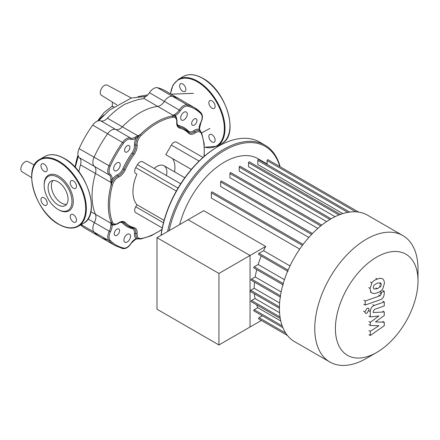 <?xml version="1.0" encoding="UTF-8"?>
<svg xmlns="http://www.w3.org/2000/svg" width="440" height="440" viewBox="0 0 440 440"><rect width="100%" height="100%" fill="white"/><g stroke="black" fill="none" stroke-linecap="round" stroke-linejoin="round"><path stroke-width="0.66" d="M182.743 84.013A4.444 2.569 -120 0 0 180.521 83.793A4.444 2.569 -120 0 0 179.839 87.357A4.444 2.569 -120 0 0 182.743 91.273A4.444 2.569 -120 0 0 184.965 91.493A4.444 2.569 -120 0 0 185.647 87.929A4.444 2.569 -120 0 0 182.743 84.013M215.132 106.343A4.444 2.569 -120 0 0 213.197 101.871A4.444 2.569 -120 0 0 209.77 100.678A4.444 2.569 -120 0 0 208.846 102.713A4.444 2.569 -120 0 0 210.788 107.189A4.444 2.569 -120 0 0 214.214 108.378A4.444 2.569 -120 0 0 215.132 106.343M211.992 141.928A4.444 2.569 -120 0 0 214.214 142.148A4.444 2.569 -120 0 0 214.896 138.589A4.444 2.569 -120 0 0 211.992 134.668A4.444 2.569 -120 0 0 209.77 134.447A4.444 2.569 -120 0 0 209.088 138.012A4.444 2.569 -120 0 0 211.992 141.928M48.092 187.638A14.107 8.146 60 0 1 51.013 181.176A14.107 8.146 60 0 1 61.886 184.96A14.107 8.146 60 0 1 68.041 199.155A14.107 8.146 60 0 1 65.12 205.612A14.107 8.146 60 0 1 54.247 201.834A14.107 8.146 60 0 1 48.092 187.638M66.578 204.32A14.107 8.146 60 0 1 56.496 198.715A14.107 8.146 60 0 1 51.398 185.724A14.107 8.146 60 0 1 52.866 180.565M58.069 209.446L58.729 209.825A20.592 11.886 60 0 0 73.288 201.421A20.592 11.886 60 0 0 58.729 176.204A20.592 11.886 60 0 0 44.171 184.608L44.171 185.372A19.651 11.347 60 0 1 58.069 177.347A19.651 11.347 60 0 1 71.962 201.421A19.651 11.347 60 0 1 58.069 209.446A19.651 11.347 60 0 1 44.171 185.372M44.105 164.054A4.444 2.569 60 0 1 47.009 167.976A4.444 2.569 60 0 1 46.327 171.534A4.444 2.569 60 0 1 44.105 171.314A4.444 2.569 60 0 1 41.2 167.398A4.444 2.569 60 0 1 41.883 163.834A4.444 2.569 60 0 1 44.105 164.054M76.494 186.384A4.444 2.569 60 0 1 75.576 188.419A4.444 2.569 60 0 1 72.149 187.231A4.444 2.569 60 0 1 70.208 182.754A4.444 2.569 60 0 1 71.126 180.719A4.444 2.569 60 0 1 74.553 181.913A4.444 2.569 60 0 1 76.494 186.384M73.354 221.969A4.444 2.569 60 0 1 70.45 218.053A4.444 2.569 60 0 1 71.126 214.495A4.444 2.569 60 0 1 73.354 214.715A4.444 2.569 60 0 1 76.258 218.631A4.444 2.569 60 0 1 75.576 222.195A4.444 2.569 60 0 1 73.354 221.969M40.964 199.645A4.444 2.569 60 0 1 41.883 197.61A4.444 2.569 60 0 1 45.309 198.798A4.444 2.569 60 0 1 47.251 203.269A4.444 2.569 60 0 1 46.327 205.304A4.444 2.569 60 0 1 42.9 204.116A4.444 2.569 60 0 1 40.964 199.645M116.771 104.808L101.409 95.271A5.847 3.377 -60 0 1 100.584 90.569A5.847 3.377 -60 0 1 104.39 85.465A5.847 3.377 -60 0 1 107.261 85.14L131.329 98.026M113.938 106.711L112.332 106.788L112.332 102.053M107.646 239.932A79.552 45.931 -60 0 1 100.271 237.023A79.552 45.931 -60 0 1 94.056 232.089A9.361 5.401 -60 0 1 94.38 222.618A9.361 5.401 120 0 0 95.442 214.302A67.854 39.177 -60 0 1 95.442 173.465A9.361 5.401 120 0 0 94.38 166.375A9.361 5.401 -60 0 1 94.056 157.278A79.552 45.931 -60 0 1 107.646 133.733A9.361 5.401 -60 0 1 115.693 129.465A9.361 5.401 120 0 0 122.359 126.841L107.421 118.217A67.854 39.177 -60 0 1 125.103 104.104C127.848 103.296 136.851 99.005 144.281 98.659L144.007 97.499A9.361 5.401 -60 0 0 149.457 92.719A9.361 5.401 120 0 1 157.498 87.703L172.436 96.327A79.552 45.931 -60 0 1 179.817 99.242A79.552 45.931 120 0 0 172.436 96.327A9.361 5.401 120 0 0 164.395 101.343A9.361 5.401 -60 0 1 172.436 96.327L187.341 104.934A0.935 0.754 103.3 0 1 187.622 106.161A78.612 45.386 -60 0 1 201.053 113.916A8.421 4.862 -60 0 1 200.767 122.441A10.296 5.946 120 0 0 199.106 129.41L200.365 131.131A0.935 0.462 -34.7 0 0 200.327 131.032A0.935 0.462 -34.7 0 0 200.216 130.944M78.809 171.683A67.854 39.177 -60 0 1 80.504 164.84L110.968 182.43L111.073 185.014L111.48 182.446L110.968 182.43L110.797 179.57A0.935 0.501 -176.4 0 0 112.118 179.63A10.296 5.946 120 0 0 110.457 174.581A0.935 0.759 129.1 0 1 109.285 174.982A9.361 5.401 -60 0 1 110.797 179.57M107.421 118.217A9.361 5.401 -60 0 1 100.749 120.841A9.361 5.401 120 0 0 92.708 125.109A79.552 45.931 120 0 0 79.118 148.649A9.361 5.401 120 0 0 79.437 157.751A9.361 5.401 -60 0 1 80.504 164.84M110.457 174.581A8.421 4.862 -60 0 1 110.165 166.392A78.612 45.386 -60 0 1 123.596 143.127A8.421 4.862 -60 0 1 130.834 139.282A10.296 5.946 120 0 0 136.037 138.199L140.179 134.602L137.885 135.806L122.359 126.841A67.854 39.177 -60 0 1 157.724 106.425A9.361 5.401 120 0 0 164.395 101.343A9.361 5.401 -60 0 1 157.724 106.425L173.25 115.385A0.935 0.847 59.1 0 1 173.685 115.726L175.18 115.599A10.296 5.946 120 0 0 180.384 110.677A8.421 4.862 -60 0 1 187.622 106.161M80.625 224.95A79.552 45.931 120 0 0 85.327 228.399L100.271 237.023A79.552 45.931 120 0 1 94.056 232.089L108.961 240.691A79.552 45.931 120 0 0 115.176 245.63L100.271 237.023M201.053 113.916A0.935 0.754 136.7 0 0 200.937 112.783A79.552 45.931 120 0 0 194.722 107.844L164.879 90.613A79.552 45.931 120 0 0 157.498 87.703M31.625 177.661L22 171.683A5.847 3.377 -60 0 1 22.143 164.813A5.847 3.377 -60 0 1 27.847 161.557L34.364 165.044M103.989 115.044A56.062 32.368 120 0 0 98.071 120.83M78.023 155.084A56.062 32.368 120 0 0 75.081 167.25M418 269.005L418 280.929L418 269.005A72.996 42.147 120 0 0 402.881 235.587L367.543 215.188A72.996 42.147 120 0 0 311.289 234.746A72.996 42.147 120 0 0 279.428 308.209A72.996 42.147 120 0 0 294.547 341.627L329.885 362.027A72.996 42.147 120 0 0 366.382 358.413L376.706 352.451A58.399 33.715 -60 0 1 335.412 328.609A58.399 33.715 -60 0 1 376.706 257.087A58.399 33.715 -60 0 1 418 280.929A58.399 33.715 -60 0 1 376.706 352.451M402.881 235.587A72.996 42.147 120 0 0 346.627 255.145A72.996 42.147 120 0 0 314.765 328.609A72.996 42.147 120 0 0 329.885 362.027M267.096 163.95L258.077 158.741A67.15 38.77 120 0 0 179.707 224.565M262.306 315.777L259.006 317.68A0.704 0.407 120 0 0 258.55 318.302A0.704 0.407 120 0 0 258.654 318.863L287.447 335.489L261.399 320.447L218.944 344.96L156.998 309.199L156.998 237.677L203.731 210.7L265.672 246.461A67.15 38.77 120 0 0 263.588 250.668L259.006 253.308A0.704 0.407 120 0 0 258.55 253.93A0.704 0.407 120 0 0 258.654 254.49L288.035 271.458M290.015 265.925L263.588 250.668M303.116 244.404L212.196 191.912A0.704 0.407 120 0 0 211.657 192.099A0.704 0.407 120 0 0 211.349 192.803L211.349 198.094L299.723 249.117M312.455 233.536L221.49 181.016A0.704 0.407 120 0 0 220.946 181.203A0.704 0.407 120 0 0 220.644 181.907L220.644 186.489L308.847 237.413M321.777 225.121L230.78 172.585A0.704 0.407 120 0 0 230.241 172.772A0.704 0.407 120 0 0 229.933 173.481L229.933 177.683L317.823 228.426M331.084 218.779L240.07 166.232A0.704 0.407 120 0 0 239.531 166.424A0.704 0.407 120 0 0 239.223 167.129L239.223 171.144L326.601 221.59M338.927 214.951L248.518 162.751L248.518 166.727L335.038 216.678M347.732 212.372L257.807 160.452L257.807 164.544L342.76 213.593M265.672 246.461L250.047 255.481L188.106 219.72L250.047 255.481L250.047 327.002L250.047 255.481L218.944 273.438L156.998 237.677M256.636 304.838A67.15 38.77 120 0 0 257.757 307.675L254.216 309.722A0.704 0.407 120 0 0 253.759 310.338A0.704 0.407 120 0 0 253.864 310.899L282.882 327.652M254.381 293.793A67.15 38.77 120 0 0 255.002 298.534L251.559 300.526A0.704 0.407 120 0 0 251.103 301.142A0.704 0.407 120 0 0 251.207 301.702L280.274 318.489M254.518 282.156A67.15 38.77 120 0 0 254.183 288.283L250.707 290.29A0.704 0.407 120 0 0 250.25 290.906A0.704 0.407 120 0 0 250.355 291.467L279.428 308.253M256.735 269.643A67.15 38.77 120 0 0 255.2 276.964L251.559 279.065A0.704 0.407 120 0 0 251.103 279.686A0.704 0.407 120 0 0 251.207 280.247L280.594 297.209M261.25 255.992A67.15 38.77 120 0 0 258.181 264.517L254.216 266.805A0.704 0.407 120 0 0 253.759 267.421A0.704 0.407 120 0 0 253.864 267.988L283.245 284.95M284.444 279.675L258.181 264.517M281.149 291.945L255.2 276.964M279.62 302.968L254.183 288.283M279.582 312.725L255.002 298.534M280.775 320.958L257.757 307.675M267.096 164.434L267.096 160.617A0.704 0.407 -60 0 1 267.405 159.913A0.704 0.407 -60 0 1 267.944 159.726L358.677 212.108M257.807 160.452A0.704 0.407 -60 0 1 258.115 159.748A0.704 0.407 -60 0 1 258.654 159.555L349.976 212.284M248.518 162.751A0.704 0.407 -60 0 1 248.82 162.047A0.704 0.407 -60 0 1 249.365 161.854L340.687 214.583M129.58 234.124L129.58 234.124A4.681 2.701 120 0 0 124.9 236.825A4.681 2.701 120 0 0 124.9 242.231L124.9 242.231A4.681 2.701 120 0 0 129.58 239.525A4.681 2.701 120 0 0 129.58 234.124L129.58 234.124M119.257 162.646L119.257 162.646A4.681 2.701 120 0 0 114.582 165.347A4.681 2.701 120 0 0 114.582 170.753L114.582 170.753A4.681 2.701 120 0 0 119.257 168.053A4.681 2.701 120 0 0 119.257 162.646L119.257 162.646M186.318 112.013L186.318 112.013A4.681 2.701 120 0 0 181.643 114.714A4.681 2.701 120 0 0 181.643 120.115L181.643 120.115A4.681 2.701 120 0 0 186.318 117.414A4.681 2.701 120 0 0 186.318 112.013L186.318 112.013M118.789 228.976L118.789 228.976A3.746 2.162 120 0 0 115.049 231.138A3.746 2.162 120 0 0 115.049 235.461L115.049 235.461A3.746 2.162 120 0 0 118.789 233.299A3.746 2.162 120 0 0 118.789 228.976L118.789 228.976M129.113 145.58L129.113 145.58A3.746 2.162 120 0 0 125.367 147.741A3.746 2.162 120 0 0 125.367 152.064L125.367 152.064A3.746 2.162 120 0 0 129.113 149.903A3.746 2.162 120 0 0 129.113 145.58L129.113 145.58M196.174 118.784L196.174 118.784A3.746 2.162 120 0 0 192.429 120.945A3.746 2.162 120 0 0 192.429 125.263L192.429 125.263A3.746 2.162 120 0 0 196.174 123.101A3.746 2.162 120 0 0 196.174 118.784L196.174 118.784M154.181 168.46A14.036 8.107 -60 0 1 163.955 165.726L184.8 177.766L163.955 165.726A14.036 8.107 -60 0 1 166.474 175.555M161.139 235.29A82.357 47.548 -60 0 1 218.543 146.212L217.882 146.591A81.422 47.009 120 0 0 161.04 235.345M218.543 146.212A82.357 47.548 -60 0 1 259.721 142.131L265.018 145.189L259.721 142.131M280.121 166.755A82.357 47.548 120 0 0 265.018 145.189L265.018 145.189A82.357 47.548 120 0 0 167.59 231.561M169.125 230.676A81.422 47.009 -60 0 1 265.21 146.382A81.422 47.009 -60 0 1 279.835 166.59M174.565 171.853A25.443 14.691 120 0 0 172.59 158.604M191.323 169.422L165.803 154.688L171.353 145.073A5.088 2.937 -60 0 1 176.44 142.137L202.983 157.46L176.44 142.137M137.434 213.637A5.088 2.937 -60 0 1 137.429 213.631L135.729 212.652A5.088 2.937 -60 0 1 135.729 206.773L136.923 204.71A33.924 19.585 -60 0 1 136.923 174.163L135.729 173.476A5.088 2.937 -60 0 1 135.729 167.602L137.429 164.665A5.088 2.937 -60 0 1 142.516 161.728L180.708 183.772M136.923 174.163L135.729 173.476M162.272 227.975L135.729 212.652M136.923 204.71L164.098 220.402M200.788 131.697L199.375 128.964A0.935 0.578 176.1 0 1 199.106 129.41A10.296 5.946 120 0 0 193.831 130.669A0.935 0.484 -124.8 0 0 194.563 131.775A9.361 5.401 -60 0 1 189.206 132.666A9.361 5.401 -60 0 1 188.716 132.319M200.767 122.441L200.937 122.485C202.857 118.52 202.901 115.319 201.075 112.893L194.722 107.844A79.552 45.931 120 0 0 187.341 104.934A9.361 5.401 120 0 0 179.3 109.951A9.361 5.401 -60 0 1 174.57 114.422A0.935 0.578 63.9 0 1 175.18 115.599A10.296 5.946 120 0 1 176.693 118.795M174.57 114.422L172.364 116.023L173.685 115.726M100.749 120.841L115.693 129.465A9.361 5.401 -60 0 0 122.359 126.841A67.854 39.177 -60 0 1 157.724 106.425L144.281 98.659M111.48 182.446L112.118 179.63A10.296 5.946 120 0 1 117.392 174.806A8.421 4.862 -60 0 0 122.832 168.834A57.09 32.962 120 0 1 132.05 152.878A8.421 4.862 -60 0 0 134.497 145.178A10.296 5.946 120 0 1 136.037 138.199A0.935 0.501 -123.6 0 0 135.328 137.082A9.361 5.401 -60 0 1 130.597 138.067A9.361 5.401 120 0 0 122.557 142.34A79.552 45.931 120 0 0 108.961 165.88A9.361 5.401 120 0 0 109.285 174.982L94.38 166.375A9.361 5.401 -60 0 1 95.442 173.465A67.854 39.177 -60 0 0 95.442 214.302A9.361 5.401 -60 0 1 94.38 222.618A9.361 5.401 120 0 0 94.056 232.089L81.158 224.642M138.16 136.235L137.885 135.806L135.328 137.082M137.924 238.838A0.935 0.462 -85.3 0 0 138.055 238.887L135.79 239.102A0.935 0.578 -116.1 0 0 136.037 238.645A10.296 5.946 120 0 0 130.834 243.568A8.421 4.862 -60 0 1 123.596 248.078A78.612 45.386 -60 0 1 110.165 240.323A0.935 0.754 136.7 0 1 108.961 240.691A9.361 5.401 120 0 1 109.285 231.22L110.457 231.798A10.296 5.946 120 0 0 112.118 224.829A0.935 0.578 176.1 0 1 110.797 224.889A9.361 5.401 -60 0 1 109.285 231.22L87.995 218.933M138.864 238.953L138.055 238.887A0.935 0.462 -85.3 0 0 138.16 238.871L136.037 238.645A10.296 5.946 120 0 1 134.497 233.442A0.935 0.484 4.8 0 1 135.817 233.525A9.361 5.401 120 0 0 137.72 238.607L140.553 239.058A0.935 0.693 -99.4 0 0 141.064 238.519A8.421 4.862 -60 0 1 137.137 233.607A10.296 5.946 120 0 0 134.145 227.651A55.215 31.878 -60 0 1 125.23 222.503A10.296 5.946 120 0 0 118.58 222.893A0.935 0.484 55.2 0 1 118.454 223.278C120.533 221.947 122.161 221.634 123.338 222.338A9.361 5.401 -60 0 1 124.031 222.877A56.155 32.423 120 0 0 128.194 226.132A56.155 32.423 120 0 0 133.095 228.113A0.935 0.754 -75.8 0 0 134.145 227.651M115.643 224.543A10.296 5.946 120 0 1 112.118 224.829L111.48 223.471A0.935 0.847 -179.1 0 1 110.968 223.262L110.797 224.889M111.48 223.471L111.073 222.184L110.968 223.262L90.877 211.662M130.834 139.282A0.935 0.759 -69.1 0 0 130.597 138.067L115.693 129.465A9.361 5.401 120 0 0 107.646 133.733A79.552 45.931 120 0 0 94.056 157.278A9.361 5.401 120 0 0 94.38 166.375L79.437 157.751M373.269 287.342L373.885 285.241L377.262 283.118L380.666 282.849L381.282 284.515L380.666 286.589L377.262 288.717L373.885 288.981L373.269 287.342M377.262 292.738C374.853 293.706 373.049 293.733 371.85 292.826C370.821 292.221 370.249 290.763 370.134 288.448L371.85 282.838C373.049 281.078 374.853 279.829 377.262 279.098C379.693 278.124 381.502 278.091 382.701 279.004C383.73 279.615 384.296 281.083 384.417 283.409L382.701 288.992C381.502 290.752 379.693 292 377.262 292.738M372.202 293.057L370.452 292.017M370.452 282.029L371.85 282.838M382.349 278.773L382.701 279.004M380.264 299.734L365.178 305.058L365.178 301.037L380.05 295.79L381.31 293.92L381.31 292.375L384.252 291.335L384.252 293.623C383.917 296.967 382.586 299.002 380.264 299.734M363.781 304.255L365.178 305.058M363.781 300.234L365.178 301.037M379.918 291.572L381.31 292.375M382.861 290.532L384.252 291.335M366.993 308.319L368.489 308.176L369.105 309.54L366.993 313.198L365.497 313.346L364.881 311.982L366.993 308.319M375.491 321.943L384.252 322.223L384.252 325.738L370.293 335.495L370.293 331.342L378.923 325.699L370.293 325.468L370.293 322.322L378.923 315.97L370.293 316.927L370.288 311.603C370.612 308.27 371.938 306.229 374.264 305.481L384.263 301.923L384.263 305.943L374.495 309.414L373.241 311.289L373.241 312.538L384.252 311.966L384.252 315.48L375.491 321.943M382.861 321.415L384.252 322.223M368.902 334.686L370.293 335.495M368.902 330.539L370.293 331.342M368.902 324.659L370.293 325.468M368.902 321.519L370.293 322.322M368.902 316.118L370.293 316.927M382.866 301.114L384.263 301.923M382.861 311.157L384.252 311.966M218.944 344.96L218.944 273.438M170.583 93.907A38.137 22.017 60 0 1 197.368 81.835A38.137 22.017 60 0 1 224.098 124.278A38.137 22.017 60 0 1 204.446 147.103M170.429 93.819L172.986 85.03L178.398 79.349A38.605 22.286 60 0 1 197.698 81.257A38.605 22.286 60 0 1 224.994 128.541A38.605 22.286 60 0 1 217.003 146.212L221.964 143.347A38.605 22.286 60 0 0 229.961 125.675A38.605 22.286 60 0 0 202.664 78.392A38.605 22.286 60 0 0 183.359 76.483C188.87 73.513 195.382 74.14 202.895 78.37C226.193 90.431 239.608 135.053 221.964 143.347M64.02 158.439A38.605 22.286 60 0 1 91.322 205.716A38.605 22.286 60 0 1 83.325 223.388C100.964 215.1 87.555 170.472 64.257 158.411C56.744 154.181 50.232 153.555 44.721 156.524A38.605 22.286 60 0 1 64.02 158.439M78.364 226.254C72.847 229.229 66.336 228.597 58.823 224.367C35.53 212.306 22.116 167.684 39.76 159.39A38.605 22.286 60 0 1 59.059 161.304A38.605 22.286 60 0 1 86.356 208.582A38.605 22.286 60 0 1 78.364 226.254L83.325 223.388M58.729 161.876A38.137 22.017 60 0 1 85.696 208.582A38.137 22.017 60 0 1 58.729 224.153A38.137 22.017 60 0 1 31.763 177.447A38.137 22.017 60 0 1 58.729 161.876M79.118 148.649L110.165 166.392M180.384 110.677L149.457 92.719M92.708 125.109L123.596 143.127M283.228 283.558L254.216 266.805M280.462 295.752L251.559 279.065M279.439 306.878L250.707 290.29M280.033 316.959L251.559 300.526M282.2 325.875L254.216 309.722M285.731 333.113L259.006 317.68M355.762 211.811L267.096 160.617M288.107 270.111L259.006 253.308M329.901 219.478L239.223 167.129M320.771 225.924L229.933 173.481M311.597 234.421L220.644 181.907M302.395 245.366L211.349 192.803M199.084 161.09L171.353 145.073M176.33 191.043L135.729 167.602M178.03 188.106L137.429 164.665M163.465 222.789L135.729 206.773M118.58 222.893A8.421 4.862 -60 0 1 112.36 221.947A66.913 38.632 -60 0 1 112.36 185.29A8.421 4.862 -60 0 1 118.58 177.166A10.296 5.946 120 0 0 125.23 169.868A55.215 31.878 -60 0 1 134.145 154.435A10.296 5.946 120 0 0 137.137 145.024A8.421 4.862 -60 0 1 141.064 135.575A66.913 38.632 -60 0 1 172.805 117.249A8.421 4.862 -60 0 1 176.732 122.166A0.935 0.484 4.8 0 0 177.007 121.858C177.408 122.089 176.622 116.578 174.829 116.397A9.361 5.401 120 0 0 172.364 116.023A67.854 39.177 120 0 0 140.179 134.602A9.361 5.401 120 0 0 135.817 145.101A0.935 0.594 -5.4 0 0 134.497 145.178M137.137 145.024A0.935 0.594 174.6 0 1 135.817 145.101A9.361 5.401 -60 0 1 133.095 153.659A56.155 32.423 120 0 0 124.031 169.351A9.361 5.401 -60 0 1 117.986 175.984A9.361 5.401 120 0 0 111.073 185.014A67.854 39.177 120 0 0 111.073 222.184A9.361 5.401 120 0 0 112.629 224.125C113.685 225.594 118.883 223.498 118.454 223.278M118.58 177.166A0.935 0.594 -114.6 0 0 117.986 175.984A0.935 0.594 65.4 0 1 117.392 174.806M122.557 248.54A0.935 0.754 -76.7 0 0 123.596 248.078M135.79 239.102L130.834 243.568M110.165 240.323A8.421 4.862 -60 0 1 110.457 231.798M125.23 169.868L122.832 168.834M134.145 154.435L132.05 152.878M133.37 228.19A9.361 5.401 -60 0 1 133.914 228.443A9.361 5.401 -60 0 1 135.817 233.525A0.935 0.484 4.8 0 0 137.137 233.607M132.721 228.03A0.935 0.754 -75.8 0 0 132.05 228.569A8.421 4.862 -60 0 1 134.497 233.442M125.23 222.503A0.935 0.754 -44.2 0 1 124.031 222.877A0.935 0.754 -44.2 0 0 122.832 223.251A57.09 32.962 120 0 0 132.05 228.569M119.939 222.437A8.421 4.862 -60 0 1 122.832 223.251M201.509 133.821A0.935 0.693 159.4 0 0 201.724 133.111L199.914 130.883A9.361 5.401 120 0 0 194.563 131.775A0.935 0.484 55.2 0 1 195.288 132.88A8.421 4.862 -60 0 1 201.509 133.821A66.913 38.632 -60 0 1 203.979 156.59M193.831 130.669A8.421 4.862 -60 0 1 188.386 130.988A0.935 0.754 -44.2 0 0 188.254 131.841M188.386 130.988A57.09 32.962 120 0 0 179.174 125.67A0.935 0.754 -75.8 0 0 179.448 126.896A9.361 5.401 -60 0 1 178.635 126.566C177.43 125.895 176.891 124.328 177.007 121.858M188.513 132.126A56.155 32.423 120 0 0 184.349 128.871A56.155 32.423 120 0 0 179.448 126.896A0.935 0.754 -75.8 0 1 179.724 128.117A55.215 31.878 -60 0 1 188.634 133.265A0.935 0.754 -44.2 0 0 188.513 132.126M179.174 125.67A8.421 4.862 -60 0 1 177.018 123.569M112.36 221.947A0.935 0.693 159.4 0 1 111.073 222.184M112.36 185.29A0.935 0.33 -165.3 0 1 111.073 185.014M162.014 229.273A66.913 38.632 -60 0 1 141.064 238.519M141.064 135.575A0.935 0.33 -134.7 0 0 140.179 134.602M172.805 117.249A0.935 0.693 -99.4 0 0 172.364 116.023M176.732 122.166A10.296 5.946 120 0 0 179.724 128.117M188.634 133.265A10.296 5.946 120 0 0 195.288 132.88M379.885 283.712L381.282 284.515M379.269 285.786L380.666 286.589M375.865 287.914L377.262 288.717M368.736 287.645L370.134 288.448M375.865 278.295L377.262 279.098M378.653 294.982L380.05 295.79M379.913 293.117L381.31 293.92M363.484 311.173L364.881 311.982M368.891 310.794L370.288 311.603M372.867 304.678L374.264 305.481M178.398 79.349L183.359 76.483M204.457 147.312L217.003 146.212M39.76 159.39L44.721 156.524M201.641 132.902L209.93 128.403M193.468 93.335L171.039 94.171M147.763 94.88L137.995 96.602M112.332 106.057L104.132 112.464L97.554 121.011M75.251 167.437L78.314 156.151M98.67 120.687L109.494 110.105L131.307 98.038L146.064 96.382M200.937 122.485L199.375 128.964M130.961 243.694C128.48 247.335 125.736 248.974 122.722 248.606L115.176 245.63M133.914 228.443L128.194 226.132M161.948 229.614L151.135 235.807L140.553 239.058M201.724 133.111L204.198 143.902L204.243 156.36M189.206 132.666L184.349 128.871"/></g></svg>
